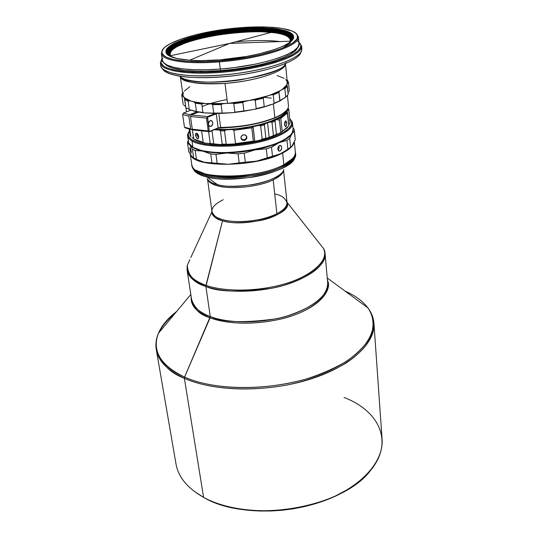 <?xml version="1.0" encoding="UTF-8"?>
<svg xmlns="http://www.w3.org/2000/svg" width="538" height="538" viewBox="0 0 538 538"><rect width="100%" height="100%" fill="white"/><g stroke="black" fill="none" stroke-linecap="round" stroke-linejoin="round"><path stroke-width="0.81" d="M171.05 51.372L169.941 54.594L171.05 51.372C178.986 39.785 239.423 28.615 271.239 32.374C239.423 28.615 178.986 39.785 171.05 51.372M290.177 41.204L229.652 43.417L271.239 32.374L229.652 43.417L189.591 60.236L229.652 43.417L170.344 55.71M210.244 120.586L210.419 120.525C213.324 121.554 213.525 123.518 211.017 126.41L209.221 126.06L211.017 126.41L211.824 125.852L212.658 124.386L212.806 122.624L211.898 120.828L210.244 120.586L208.811 122.065L208.448 124.386L209.363 126.188L210.822 126.477C207.924 125.441 207.735 123.478 210.244 120.586M220.607 127.459L220.836 127.762C247.561 127.856 280.029 119.14 286.357 110.586L281.414 114.614L276.478 117.223L263.23 121.951L246.828 125.529L238.072 126.726L217.85 128.3L209.517 131.716L208.213 130.922L206.484 118.098L207.466 117.533L209.302 131.245L207.486 116.564L215.328 113.451L223.452 113.31L222.194 113.034L221.111 104.574L222.255 103.908L209.827 103.767L227.513 103.39L225.019 83.424C199.403 84.87 184.561 82.65 180.479 76.766C181.319 82.072 196.162 84.284 225.019 83.424L227.513 103.39L211.757 104.056L212.611 104.688L221.111 104.574L212.611 104.688L213.721 113.121L222.194 113.034L221.111 104.574L222.255 103.908L224.918 103.565L205.381 103.525L211.757 104.056L212.611 104.688L213.721 113.121L204.158 112.886L202.934 112.469L201.797 104.09L202.9 103.565L194.87 102.408L193.835 101.87L205.381 103.525L194.87 102.408L195.301 103.148L201.797 104.09L195.301 103.148L196.451 111.494L202.934 112.469L201.797 104.09L202.9 103.565L205.381 103.525L199.174 102.859L190.876 101.063L193.835 101.87L195.301 103.148L196.451 111.494L191.118 110.102L183.371 113.094L182.644 114.587L184.46 127.19L185.516 127.977L191.689 129.671L190.647 128.878L184.46 127.19L185.516 127.977L191.689 129.671L190.647 128.878L188.851 116.195L182.644 114.587L184.46 127.19L190.647 128.878L188.851 116.195L189.564 114.695L183.371 113.094L182.644 114.587L188.851 116.195L189.564 114.695L183.371 113.094L191.118 110.102L190.284 110.001L196.155 111.675L204.158 112.886L196.451 111.494L196.921 111.83L189.564 114.695L196.921 111.83L204.158 112.886L215.328 113.451L233.795 112.57L244.951 111.137L243.869 110.969L242.867 102.489L243.842 101.722L230.129 103.182L246.222 101.117L232.638 103.155L233.795 103.652L242.867 102.489L233.795 103.652L234.837 112.133L243.869 110.969L233.795 112.57L223.452 113.31L213.721 113.121L212.987 113.417L215.328 113.451L207.486 116.564L191.192 114.998L198.549 112.133L191.192 114.998L190.479 116.504L206.484 118.098L207.634 117.19L216.276 113.76L216.054 113.457L217.379 113.457L207.634 117.19L207.486 116.564L191.192 114.998L190.479 116.504L192.268 129.207L208.213 130.922L206.484 118.098L190.479 116.504L192.268 129.207L193.303 130.001L209.517 131.716L218.119 127.903L216.276 113.76L218.119 127.903L209.544 131.42L192.268 129.207L193.303 130.001L209.517 131.716L218.119 127.903L217.85 128.3L220.836 127.762L220.607 127.459C241.354 127.022 259.43 123.76 274.844 117.681C259.43 123.76 241.354 127.022 220.607 127.459L218.119 127.903L220.607 127.459L218.798 113.444L220.607 127.459M288.449 106.632C287.944 110.297 283.405 113.975 274.844 117.681L273.385 103.901L274.844 117.681C284.165 113.626 288.698 109.644 288.455 105.73L287.433 95.434M270.91 104.56L266.128 106.188L270.91 104.56M253.862 109.382L245.799 110.909L253.862 109.382M232.934 112.563L224.534 113.155L232.934 112.563M184.642 97.882L190.876 101.063L188.986 100.801L184.655 98.588L185.785 107.6L189.282 109.449L185.785 107.6L184.608 99.382L188.112 101.178L184.608 99.382L184.642 97.882L183.586 96.665L184.655 98.588L186.558 99.752L190.876 101.063L187.211 99.591L184.642 97.882M180.324 76.631L182.954 95.018L183.586 96.665L182.557 96.154L182.429 93.282L181.817 95.105L182.046 96.403L181.857 95.643L181.952 94.076L182.678 93.114L182.221 94.749L182.557 96.154L183.586 96.665L182.947 94.997M286.989 85.3L286.915 84.567L286.989 85.3M288.926 91.736L288.032 92.697L288.926 91.736M288.523 82.771L289.33 90.942L288.523 82.771L287.615 80.552L288.523 82.771L288.025 82.65L288.523 82.771M285.476 63.908L287.305 82.388L286.808 84.796L288.025 82.65L287.272 83.383L287.043 81.332L285.685 79.442M235.523 41.856C252.638 40.182 267.514 40.088 280.157 41.574M300.776 52.24L301.67 50.485L301.879 48.723L301.67 50.485L301.421 47.835L301.67 50.485C301.428 55.165 283.721 66.779 236.599 73.518C210.755 76.806 186.135 76.376 173.559 73.518C165.274 71.164 161.017 68.588 160.775 65.797C161.494 74.096 192.241 78.434 229.531 74.365C266.814 70.391 299.384 59.173 301.67 50.485L300.668 52.616C298.408 60.969 268.28 71.682 232.772 75.838C197.264 80.075 166.148 76.618 162.684 68.951C163.942 71.668 169.268 74.036 178.656 76.053C192.604 78.413 217.204 78.171 241.286 74.701C284.736 67.795 300.143 57.156 300.668 52.616M298.92 42.119L301.636 46.086L301.421 47.835L301.63 46.039L298.92 42.119M160.371 63.134L160.976 62.341C161.608 70.478 192.039 74.701 229.02 70.673C265.987 66.739 298.348 55.703 300.648 47.183L300.863 45.508L300.406 43.934L298.872 42.072L300.856 45.414L300.648 47.183L301.421 47.835L300.648 47.183L298.146 50.727L292.907 54.439L289.303 56.308L274.891 61.735L262.766 64.997L249.208 67.795L227.52 70.834L206.189 72.213L193.243 72.146L181.979 71.305L172.853 69.732L166.195 67.532L163.855 66.221L161.225 63.276L160.936 61.668L162.106 58.622L160.371 63.134C160.99 71.386 191.716 75.676 229.087 71.608C266.451 67.633 299.135 56.456 301.421 47.835C299.135 56.45 266.518 67.613 229.188 71.601C191.858 75.676 161.091 71.413 160.378 63.181L161.783 59.025M220.748 70.619L220.546 69.025L220.748 70.619C258.092 67.929 295.053 56.463 297.453 47.7L295.133 50.821L290.103 54.365L282.591 57.916L272.86 61.325L261.286 64.432L248.354 67.095L234.635 69.194L220.748 70.619C189.638 72.509 170.997 70.216 164.823 63.753L166.841 65.623L171.972 67.99L184.211 70.458L200.977 71.379L220.748 70.619M290.069 41.54L289.626 42.435L290.312 40.135L289.969 38.803L287.601 36.409L283.109 34.439L276.72 32.953L259.377 31.567L238.139 32.361L221.374 34.304L210.486 36.167L195.469 39.671L186.854 42.367L176.807 46.745L172.436 49.738L170.176 52.657L169.894 54.062L171.171 56.772L169.927 54.513L171.03 51.211C182.288 34.015 290.318 23.571 290.298 39.947L290.069 41.54M238.173 31.446C266.391 28.985 290.722 32.125 291.112 39.106L290.17 42.025L291.125 39.287L290.776 37.942L288.361 35.521L283.795 33.531L273.425 31.48L254.582 30.639L238.173 31.446L226.821 32.643L204.817 36.402L186.141 41.587L175.939 46.019L171.494 49.045L170.062 50.538L168.898 53.423L169.194 54.782L170.539 56.497L168.932 53.894C167.116 45.306 203.162 34.143 238.173 31.446L238.253 32.166L238.173 31.446M291.125 39.489C289.928 32.731 265.927 29.758 238.253 32.166C203.815 34.822 168.239 45.69 169.013 54.264M238.2 30.538C266.828 28.037 291.535 31.197 291.926 38.272L290.675 41.614L291.939 38.44L291.583 37.075L289.121 34.627L281.421 31.796L273.963 30.552L264.992 29.846L249.444 29.846L226.693 31.749L204.379 35.555L185.435 40.807L175.072 45.286L170.553 48.353L168.206 51.345L167.903 52.785L168.199 54.156L169.954 56.221L167.937 53.275C166.101 44.58 202.691 33.275 238.2 30.538L238.287 31.251L238.2 30.538M282.268 48.191L290.392 42.791M291.946 38.649C290.742 31.809 266.364 28.81 238.287 31.251C203.344 33.955 167.231 44.963 168.017 53.645M238.233 29.624C267.265 27.082 292.349 30.269 292.746 37.431L291.132 41.204L292.517 39.045L292.759 37.593L291.428 34.923L289.888 33.739L285.174 31.708L274.494 29.624L255.106 28.783L238.233 29.624L226.565 30.854L203.936 34.714L184.722 40.02L174.204 44.56L168.132 49.193L166.914 52.146L167.204 53.538L169.409 55.932L166.948 52.65C165.092 43.854 202.221 32.408 238.233 29.624L238.314 30.343L238.233 29.624M292.759 37.808C291.549 30.881 266.801 27.862 238.314 30.343C202.873 33.087 166.222 44.237 167.022 53.027M238.26 28.716C267.702 26.133 293.156 29.348 293.566 36.591C295.806 44.768 258.738 57.008 220.029 59.839L246.303 56.49L258.623 53.995L274.548 49.536L282.827 46.281L288.866 42.979L292.47 39.751L293.331 38.211L293.197 35.347L290.648 32.845L288.523 31.762L279.081 29.26L265.799 27.989L249.814 28.003L232.355 29.274L214.723 31.695L198.192 35.098L184.009 39.24L173.344 43.834L167.163 48.521L165.919 51.507L166.208 52.912L168.656 55.488L176.915 58.514L190.149 60.269L201.219 60.619L220.029 59.839C189.645 62.347 166.303 58.608 165.953 52.031C164.077 43.127 201.743 31.54 238.26 28.716L238.341 29.429L238.26 28.716M293.58 36.967C292.356 29.953 267.238 26.907 238.341 29.429C202.402 32.219 165.213 43.511 166.027 52.408M219.369 61.877L219.39 60.935C187.244 63.585 162.557 59.657 161.951 52.744C159.651 43.242 199.867 30.854 238.771 27.841C270.197 25.078 297.427 28.527 297.615 36.328C299.706 45.004 260.412 57.943 219.39 60.935L219.369 61.877C186.706 64.56 161.716 60.512 161.333 53.45L162.879 49.355L161.346 53.551C161.938 60.552 186.874 64.547 219.369 61.877L220.271 69.046L219.369 61.877C260.843 58.85 300.54 45.75 298.395 36.967L295.907 33.255L298.388 36.866C300.809 45.649 261.024 58.844 219.369 61.877M161.333 53.45L162.348 60.249C162.758 67.472 187.701 71.695 220.271 69.046C261.811 66.073 301.462 52.704 299.02 43.712L298.388 36.866M202.127 106.544C209.033 103.646 217.332 101.326 227.036 99.584M263.405 97.264L271.26 98.131M287.393 127.661L280.775 132.604L282.174 131.494L280.802 132.583L279.303 118.138L280.816 118.373L287.588 112.879L287.164 111.729L284.205 114.93L279.249 118.138L280.816 118.373L282.174 131.494L288.886 125.852L287.588 112.879L280.816 118.373L282.174 131.494L288.886 125.852L287.164 111.729C285.853 113.861 283.21 116 279.249 118.138L267.561 122.758L270.217 122.039L272.013 122.382L275.046 121.178L275.557 119.92L270.217 122.039L272.013 122.382L273.425 135.589L269.155 137.338L267.561 122.758L258.778 125.401L242.766 128.414L226.236 129.873L214.252 129.772L219.094 129.981L220.466 130.909L224.528 130.855L226.236 129.873L232.201 129.537L233.875 130.324L235.516 143.612L234.043 144.184L228.065 144.507L226.216 144.117L224.528 130.855L226.236 129.873L219.094 129.981L220.466 130.909L222.181 144.157L221.01 144.581L204.917 143.068L195.866 140.27L193.64 138.959L203.203 142.382L193.64 138.959L192.295 129.429L193.774 139.073C196.276 140.761 199.995 142.093 204.917 143.068L213.721 143.834L210.203 143.505L208.616 131.675L210.203 143.505L209.423 143.787L221.01 144.581L228.065 144.507L222.181 144.157L226.216 144.117L224.528 130.855L220.466 130.909L222.181 144.157L221.01 144.581L239.282 143.72L254.783 141.319L253.344 141.151L235.516 143.612L234.043 144.184L254.783 141.319L253.116 126.665L232.201 129.537L233.875 130.324L251.804 127.856L253.068 126.699L254.75 141.319L253.344 141.151L251.804 127.856L233.875 130.324L235.516 143.612L253.344 141.151L251.804 127.856L253.116 126.665L258.778 125.401L260.674 125.885L262.161 139.154L265.88 138.125L264.414 124.87L265.368 123.619L267.561 122.758L269.155 137.338L266.956 138.232L265.88 138.125L264.414 124.87L260.674 125.885L264.414 124.87L265.368 123.619L258.778 125.401L260.674 125.885L262.161 139.154L260.459 140.035L266.956 138.232L262.161 139.154L260.459 140.035L271.811 136.605L277.083 134.453L276.438 134.365L275.046 121.178L275.557 119.92L279.249 118.138L280.802 132.583L276.438 134.365L275.046 121.178L272.013 122.382L273.425 135.589L276.438 134.365L271.811 136.605L280.775 132.604L287.648 127.365M192.019 141.023L192.564 140.189C189.383 138.306 187.923 136.154 188.186 133.733L189.416 130.694L188.313 133.034L188.508 136.114L190.714 138.925L192.564 140.189L192.019 141.023C189.369 139.456 187.896 137.694 187.614 135.731L189.403 130.633L187.594 134.466C187.325 136.921 188.798 139.107 192.019 141.023L192.9 147.23L192.019 141.023C201.817 146.921 229.41 148.037 254.064 143.189C278.785 138.4 295.066 128.858 292.208 121.81L289.747 118.676L292.49 123.041C293.392 130.156 276.189 139.214 251.966 143.585C227.789 148.004 201.548 146.733 192.019 141.023M187.614 135.731L188.488 141.85C188.784 143.841 190.25 145.63 192.9 147.23L188.878 143.202M276.115 119.53L279.518 120.223M193.142 147.392L201.555 150.586L213.647 152.436L228.354 152.731L244.292 151.42L259.894 148.623L273.64 144.621L284.252 139.819L290.668 134.877C279.928 150.001 209.309 159.093 193.142 147.392L192.214 146.793L193.142 147.392M197.957 134.332L198.737 136.477L198.051 138.743L196.834 138.306L195.556 135.354L196.114 133.128L197.332 133.552L198.63 135.919L198.307 138.575L196.834 138.306L195.657 135.912L195.556 135.354L197.338 134.782L195.556 135.354L195.704 133.545L197.002 133.29L197.957 134.332L197.338 134.776L197.547 135.912L198.67 137.93L197.547 135.912L197.345 133.747L197.338 134.782M241.407 138.851L243.109 139.813L245.059 139.51L246.424 138.064L246.66 136.497L246.774 138.286L245.355 140.075L244.245 140.452L242.039 139.893L241.28 139.046L241.017 136.854L242.45 135.099L244.729 134.782L246.021 135.475L246.875 137.156L246.633 136.322M284.824 122.758L284.743 122.301L284.824 122.758L286.788 122.812L284.824 122.758L284.911 123.901L284.824 122.758M286.606 121.81L286.7 125.065L285.57 126.692L284.548 124.675L284.71 122.408L285.55 120.868L286.606 121.81L286.7 125.065L285.806 126.679L284.757 125.677L284.602 122.953L285.685 120.801L286.606 121.81M189.927 149.591L190.829 149.416L189.927 149.591L191.158 153.236L191.185 151.218L191.003 153.196L189.927 149.591L190.109 147.607L191.185 151.218L190.58 148.582L189.88 147.681L189.927 149.591M280.056 151.05L279.78 151.144C277.265 150.102 277.157 148.206 279.471 145.455L278.146 146.908L277.769 149.154L278.563 150.869L280.056 151.05L281.381 149.598L281.757 147.358L280.964 145.643L279.726 145.368C282.255 146.403 282.369 148.3 280.056 151.05L278.388 150.707L280.056 151.05M295.228 154.016C294.353 157.6 290.56 161.165 283.856 164.702L282.632 152.98C256.559 167.257 193.949 168.105 190.586 154.796C193.949 168.105 256.559 167.257 282.632 152.98C289.088 149.665 292.867 146.329 293.97 142.96C292.867 146.329 289.088 149.665 282.632 152.98L283.856 164.702C291.831 160.452 295.671 156.249 295.362 152.099L295.315 151.642M199.84 160.849L195.086 158.737M294.642 144.83L294.373 142.093L294.642 144.83M295.281 151.46L294.972 148.165M294.757 146.013L294.636 144.776M283.694 164.89L292.558 158.555L283.694 164.89C265.611 174.742 226.041 179.531 206.135 174.272L196.02 170.237L206.135 174.272C226.041 179.531 265.611 174.742 283.694 164.89L283.694 164.89M191.797 164.85C192.342 169.053 197.076 172.294 205.993 174.568C197.238 172.342 192.51 169.174 191.824 165.065L191.797 164.85M206.141 175.63L205.993 174.568L206.848 176.955C199.625 175.139 195.159 172.611 193.451 169.376C196.175 173.162 200.64 175.691 206.848 176.955L217.439 184.628L206.848 176.955C214.877 179.665 229.928 179.739 251.999 177.19C274.098 173.895 294.03 164.258 294.851 157.103C294.004 171.057 234.797 184.79 206.848 176.955L206.141 175.63C198.616 174.184 193.895 171.01 191.972 166.101C192.665 170.216 197.385 173.397 206.141 175.63C236.35 184.083 299.895 167.869 295.503 153.572C297.339 160.465 278.96 171.232 255.032 175.314C231.064 178.468 214.77 178.576 206.141 175.63M207.117 178.757C208.509 181.266 211.945 183.223 217.439 184.628L218.119 185.926C212.423 184.46 208.973 182.395 207.776 179.739C209.786 182.866 213.236 184.931 218.119 185.926L217.439 184.628C223.546 186.713 234.857 186.8 251.387 184.89C267.917 182.416 283.015 175.065 283.815 169.477C282.732 180.351 238.603 190.64 217.439 184.628C212.725 183.653 209.289 181.696 207.117 178.757M273.19 179.894C259.276 186.78 232.261 189.732 218.119 185.926C224.857 188.455 252.847 189.208 273.19 179.894L276.888 213.727L273.19 179.894C279.397 176.874 282.806 173.767 283.412 170.586C283.001 173.579 279.592 176.686 273.19 179.894M223.183 199.712C215.086 203.841 211.353 207.816 211.992 211.629C212.55 215.052 216.094 217.722 222.618 219.625C236.612 223.828 263.223 220.95 276.888 213.727C284.091 209.793 287.44 206.067 286.922 202.557C285.174 197.984 281.199 195.153 274.985 194.05M190.815 294.515L158.448 333.257C151.615 350.668 160.317 365.282 184.554 377.098C167.621 369.888 149.981 354.744 158.448 333.257C161.454 325.867 167.52 318.604 176.646 311.482C167.802 318.254 161.736 325.517 158.448 333.257C156.134 338.57 155.415 344.011 156.276 349.572C160.553 363.285 169.914 372.868 184.373 378.342L203.593 497.354L184.373 378.342C167.661 370.635 158.293 361.052 156.276 349.572L176 463.978C178.313 477.105 187.506 488.235 203.593 497.354L194.305 491.402M158.811 332.827C162.019 326.048 167.372 319.639 174.87 313.607C167.15 319.908 161.797 326.317 158.811 332.827M327.682 282.766L327.689 282.86C330.332 295.18 306.317 313.217 274.77 319.014C243.176 323.156 221.676 322.343 210.264 316.579C200.553 313.58 194.319 307.83 191.555 299.336C192.732 306.431 198.966 312.174 210.264 316.579L184.554 377.098L210.076 317.824C196.753 312.511 190.452 305.537 191.185 296.902C192.261 307.427 198.562 314.4 210.076 317.824L210.264 316.579L205.893 286.465C194.487 282.329 188.226 276.882 187.096 270.11C189.82 278.207 196.088 283.661 205.893 286.465L222.544 220.775C215.072 218.549 211.501 215.402 211.824 211.347L211.891 210.909L211.824 211.347C212.544 216.263 216.115 219.403 222.544 220.775L205.967 285.335C226.155 292.416 261.044 291.522 287.642 282.975C314.313 274.461 328.584 260.009 323.762 248.825L318.395 242.019L323.762 248.825C330.245 259.646 310.11 278.785 276.028 286.135C242.719 293.297 217.218 289.397 205.967 285.335C194.225 282.147 187.984 275.483 187.251 265.348C186.168 273.66 192.409 280.325 205.967 285.335L205.893 286.465C217.406 291.899 239.181 292.524 271.226 288.341C303.237 282.578 327.655 265.16 325.046 253.418C324.898 265.974 311.099 276.626 283.634 285.389C257.494 292.847 225.079 293.183 205.893 286.465L210.264 316.579C229.262 323.741 261.246 323.627 286.996 316.014C314.044 307.057 327.608 296.001 327.689 282.86L325.046 253.418L323.762 248.825L287.016 202.248C290.029 207.621 278.395 216.888 260.184 220.56C241.824 223.344 229.282 223.411 222.544 220.775C246.001 228.294 293.741 214.171 287.016 202.248L283.546 170.277M187.359 265.099L189.84 259.652L187.359 265.099M190.842 257.453L211.992 211.629C213.492 215.725 217.029 218.388 222.618 219.625C229.296 222.396 256.908 223.478 276.888 213.727C283.849 210.089 287.191 206.363 286.922 202.557M286.848 201.844L287.016 202.248L286.848 201.844M323.594 248.61L319.888 243.909L323.594 248.61M327.474 280.412C333.6 292.067 313.116 312.027 279.41 319.357C246.451 326.512 221.293 322.201 210.076 317.824C230.15 325.45 264.656 324.838 291.071 316.109C317.554 307.42 331.939 292.329 327.474 280.412M344.051 397.488C378.987 410.75 394.166 441.738 370.83 470.044C343.143 508.363 248.085 524.254 203.593 497.354C232.12 513.111 281.239 515.404 320.635 501.92C360.104 488.484 383.937 462.081 382.067 439.042L373.93 323.237C375.632 343.352 350.097 367.138 308.032 379.868C266.054 392.639 214.037 391.644 184.373 378.342C201.225 385.961 237.44 394.038 287.601 384.919C309.121 380.42 328.241 373.365 344.959 363.755C365.349 350.695 374.582 335.551 373.93 323.237C373.446 317.622 371.442 312.517 367.931 307.911C373.453 315.954 375.047 326.23 369.835 337.891C364.972 345.826 357.286 353.574 346.775 361.126C334.744 368.254 321.078 374.266 305.792 379.155C248.832 394.623 202.671 385.692 184.554 377.098L184.373 378.342L184.554 377.098C217.903 392.175 279.659 390.83 322.881 373.298C366.304 355.874 382.78 327.474 367.931 307.911C362.888 301.172 355.268 295.57 345.066 291.098M220.345 504.449C257.978 517.462 315.214 510.535 348.658 488.921L334.347 496.567L324.844 500.508L314.777 503.884L304.279 506.648L293.466 508.773L282.484 510.226L271.461 510.979L260.54 511.039L249.847 510.401L239.524 509.076L229.679 507.092L220.439 504.476M294.797 146.444L294.985 148.441M294.804 146.491L294.965 148.259M295.039 148.952L295.248 150.99M295.086 149.51L295.032 148.818M295.026 148.703L295.261 151.097M295.375 152.315L295.402 152.53C299.787 166.793 236.209 182.987 205.993 174.568C236.431 183.048 300.379 166.592 295.375 152.315M295.288 151.534L295.241 151.057M190.277 154.312L191.763 164.635C190.903 179.524 256.512 180.075 283.856 164.702C258.173 179.12 196.404 179.934 192.348 166.464M294.071 142.308L291.872 146.195L287.857 149.261L290.621 147.251L289.733 138.38L286.956 140.357L287.857 149.261L280.352 153.834L267.299 157.829L272.504 156.235L271.529 147.237L266.297 148.811L271.529 147.237L279.175 142.651L268.213 146.645L255.16 149.86L241.011 152.032L226.841 152.994L213.768 152.671L202.759 151.104L194.588 148.454L189.773 144.93L192.389 149.161L193.64 157.97L196.451 159.356L195.207 150.519L192.389 149.161L195.207 150.519L202.759 151.104L210.728 153.955L215.98 154.372L226.841 152.994L238.065 153.868L244.239 153.189L255.16 149.86L266.297 148.811L267.299 157.829L256.471 161.144L245.328 162.227L244.239 153.189L255.16 149.86L226.841 152.994C217.446 153.182 209.416 152.557 202.759 151.104C196.209 149.625 191.878 147.567 189.773 144.93L192.389 149.161L193.64 157.97L200.378 161.057L204.292 162.234C199.524 161.118 195.913 159.665 193.458 157.869L199.827 160.983L204.292 162.234L196.451 159.356L195.207 150.519L202.759 151.104L210.728 153.955L211.938 162.913L217.17 163.357L215.98 154.372L210.728 153.955L211.938 162.913L204.292 162.234L215.261 163.875L228.287 164.251L217.17 163.357L215.98 154.372L226.841 152.994L238.065 153.868L239.175 162.906L245.328 162.227L244.239 153.189L238.065 153.868L239.175 162.906L228.287 164.251L242.382 163.323L256.471 161.144L228.287 164.251L204.292 162.234C210.93 163.74 218.926 164.413 228.287 164.251L256.471 161.144L269.451 157.896L280.352 153.834L272.504 156.235L271.529 147.237L275.315 144.668L287.272 138.185L291.979 133.599C289.955 136.699 285.685 139.719 279.175 142.651L286.956 140.357L289.733 138.38L292.988 131.359L293.116 129.362L291.979 133.599L294.407 131.09L295.268 139.819L291.872 146.195L290.621 147.251L289.733 138.38L291.979 133.599L294.407 131.09L294.104 129.281L295.268 139.819L294.118 142.093M293.93 129.039L292.961 127.762L293.93 129.039L293.015 128.347M295.268 139.819L294.387 130.532M188.246 140.169L187.513 142.947L188.246 140.169M291.831 146.242C289.491 148.865 285.665 151.4 280.352 153.834L287.857 149.261L286.956 140.357L279.175 142.651C272.558 145.569 264.555 147.977 255.16 149.86L266.297 148.811L267.299 157.829L256.471 161.144C265.812 159.248 273.768 156.814 280.352 153.834L284.77 151.602L291.179 146.941M190.257 153.787L191.333 155.845L193.303 157.755M191.333 155.845L193.64 157.97L191.333 155.845L188.764 151.615L187.513 142.947L189.773 144.93L188.515 142.019L189.773 144.93L187.513 142.947L188.764 151.615L190.58 154.621M279.108 146.827L279.114 147.97L279.108 146.827M279.014 148.542L279.114 147.97L279.014 148.542M278.301 149.981L278.839 149.08L278.301 149.981M284.891 124.473L284.911 123.901L284.891 124.473M284.716 125.556L284.837 125.011L284.716 125.556M293.042 130.593C293.62 146.773 211.481 160.66 192.9 147.23C202.422 153.048 228.596 154.386 252.712 149.954C276.868 145.569 294.01 136.417 293.102 129.187L292.49 123.041M289.753 118.77L291.462 121.238C294.266 128.185 278.18 137.587 253.795 142.308C229.47 147.082 202.248 145.993 192.564 140.189L197.681 142.382L204.554 144.029L212.927 145.052L222.463 145.394L238.065 144.601L258.892 141.225L272.564 137.298L280.016 134.218L285.786 130.936L289.673 127.58L291.569 124.291L291.448 121.205L289.753 118.77M290.043 121.722L288.772 110.082L287.924 109.947L287.077 111.406L287.924 109.947L287.998 108.219L287.924 109.947L288.772 110.082L288.765 108.878L290.056 122.967L288.792 109.079M290.056 122.967L288.778 124.782L290.056 122.967M241.044 138.528L241.232 136.322L242.988 134.856L245.274 134.971L246.747 136.605L246.559 138.824L244.817 140.317L242.53 140.189L241.044 138.528M213.721 143.834L211.972 130.707L213.721 143.834L215.563 144.366L213.721 143.834M203.203 142.382L201.669 131.185L203.203 142.382L204.917 143.068L203.203 142.382M190.122 135.455L190.849 136.605L189.8 129.234L190.849 136.605L190.122 135.455L189.215 129.086L190.122 135.455M191.972 137.56L193.599 138.636L191.972 137.56M189.706 132.745L189.181 129.08L189.706 132.745M254.783 141.319L260.459 140.035L254.783 141.319M215.092 129.429L228.421 129.376L238.3 128.575L252.988 126.275L262.067 124.11L270.13 121.554L279.612 117.23L283.849 114.204L286.599 110.31C285.167 120.021 244.386 131.238 215.092 129.429M240.937 138.111L242.342 139.564L244.629 139.698L246.048 138.683L246.66 136.497M219.39 60.935L205.765 61.675L187.54 61.386L173.478 59.503L167.015 57.472L164.742 56.261L162.187 53.518L161.898 52.018L163.27 48.837L164.89 47.189L169.887 43.854L181.252 38.992L196.309 34.6L213.835 30.996L232.517 28.433L251.011 27.082L267.971 27.061L282.087 28.4L292.161 31.043L296.129 33.457L297.191 34.842L297.386 37.882L296.485 39.516L292.692 42.946L286.303 46.47L277.514 49.94L260.553 54.701L247.419 57.364L219.39 60.935M166.027 52.26L167.271 49.261L170.849 46.14L176.545 43.006L184.11 39.967L203.593 34.587L226.525 30.673L249.894 28.722L270.661 28.998L279.148 29.994L285.934 31.54L290.722 33.591L293.271 36.1M167.022 52.899L168.239 49.933L171.756 46.846L177.365 43.753L184.823 40.747L204.03 35.434L226.653 31.567L249.706 29.644L270.19 29.926L278.563 30.915L285.248 32.448L289.955 34.486L292.464 36.967M168.017 53.531L169.208 50.612L172.658 47.559L178.186 44.499L185.536 41.534L204.474 36.275L226.78 32.462L249.524 30.565L269.72 30.854L277.971 31.836L284.555 33.356L289.195 35.373L291.657 37.828M169.006 54.17L170.169 51.285L173.566 48.265L179.006 45.246L186.242 42.314L204.911 37.122L226.908 33.356L249.336 31.493L269.249 31.789L277.379 32.764L283.869 34.271L288.435 36.268L290.85 38.696M290.305 40.027C289.437 36.194 283.089 33.645 271.239 32.374C283.089 33.645 289.437 36.194 290.305 40.027M162.678 57.976L162.308 59.597M162.341 60.229L163.559 62.63L167.473 65.266L173.989 67.398L182.907 68.904L193.902 69.711L206.545 69.765L220.271 69.046L234.481 67.586L255.281 64.15L267.884 61.191L278.832 57.848L287.682 54.284L294.104 50.653L297.911 47.115L299.02 43.706M298.597 42.267L297.514 40.834M160.976 62.341L162.106 58.622M162.167 61.608L162.584 61.11M179.941 76.268C188.502 89.456 280.594 78.313 285.759 63.457C285.167 68.407 269.982 73.894 240.197 79.92C208.522 84.715 182.389 80.956 179.941 76.268M256.196 108.663L264.225 106.632L263.304 98.185L255.234 100.196L256.196 108.663L255.032 109.248L243.869 110.969L242.867 102.489L243.842 101.722L265.624 96.611L253.963 99.839L255.234 100.196L263.304 98.185L263.929 97.358L253.963 99.839L227.513 103.39L232.638 103.155L233.795 103.652L234.837 112.133L233.795 112.57L255.032 109.248L264.225 106.632L256.196 108.663L255.032 109.248L260.136 108.051L264.958 106.739L264.225 106.632L263.304 98.185L263.929 97.358L275.268 93.101L279.868 90.841L279.128 91.608L272.06 94.695L273.237 94.923L274.118 103.33L279.814 100.788L278.946 92.422L273.237 94.923L278.946 92.422L279.128 91.608L272.06 94.695L251.307 100.176L253.963 99.839L255.234 100.196L256.196 108.663M286.72 96.228L284.898 97.849L288.207 94.459L287.386 86.214L284.864 88.777L285.698 97.075L288.207 94.459L287.097 85.468L283.97 88.622L284.864 88.777L287.386 86.214L287.097 85.468L283.97 88.622L282.302 89.342L285.127 87.048L286.808 84.796L287.097 85.468L286.808 84.796L282.302 89.342L279.868 90.841L283.97 88.622L284.864 88.777L285.698 97.075L280.083 100.895L273.048 104.036L264.958 106.739L273.048 104.036L280.083 100.895L278.946 92.422L279.868 90.841L269.706 95.273L272.06 94.695L273.237 94.923L274.118 103.33L273.048 104.036L280.083 100.895L281.878 99.335L284.898 97.849L287.326 95.556M287.615 80.552L287.077 80.061L287.615 80.552M287.084 80.122L288.025 82.65L287.084 80.122M181.857 95.643L183.216 104.554L182.046 96.403L182.557 96.154L182.046 96.403L183.176 104.433M285.18 64.721C286.028 68.534 265.785 80.021 225.019 83.424C254.313 81.379 283.378 72.065 285.18 64.721L285.174 64.318L285.18 64.721M286.155 62.616L285.335 63.639M189.874 86.692L184.299 91.11M284.219 78.326L277.083 75.542M183.391 92.536L182.92 94.661M183.855 105.213L185.603 106.369L183.855 105.213M186.081 107.808L190.284 110.001L189.282 109.449L188.112 101.178L188.986 100.801L188.112 101.178L189.282 109.449L190.284 110.001L186.081 107.808M192.469 129.355L191.689 129.671L192.469 129.355M301.879 48.723L301.636 46.086M301.63 46.039L300.856 45.414M161.346 53.551L161.951 52.744M187.594 134.466L188.186 133.733M278.603 150.902L279.78 151.144M193.451 169.376L191.824 165.065M211.992 211.629L207.567 179.47M191.555 299.336L187.096 270.11L187.251 265.348M367.931 307.911L327.252 277.998M294.811 146.565L294.979 148.246M294.851 157.103L295.402 152.53M188.367 141.01L187.56 142.012M285.342 126.598L285.934 126.618M241.649 139.537L241.454 138.905M197.607 138.777L198.34 138.542M292.208 121.81L291.462 121.238M298.395 36.967L297.615 36.328M160.775 65.797L160.378 63.181M289.323 90.909L288.516 82.738M288.429 82.206L287.917 81.803M181.817 95.105L182.221 94.594M185.946 107.714L186.538 111.87M210.822 126.477L209.376 126.195"/></g></svg>
